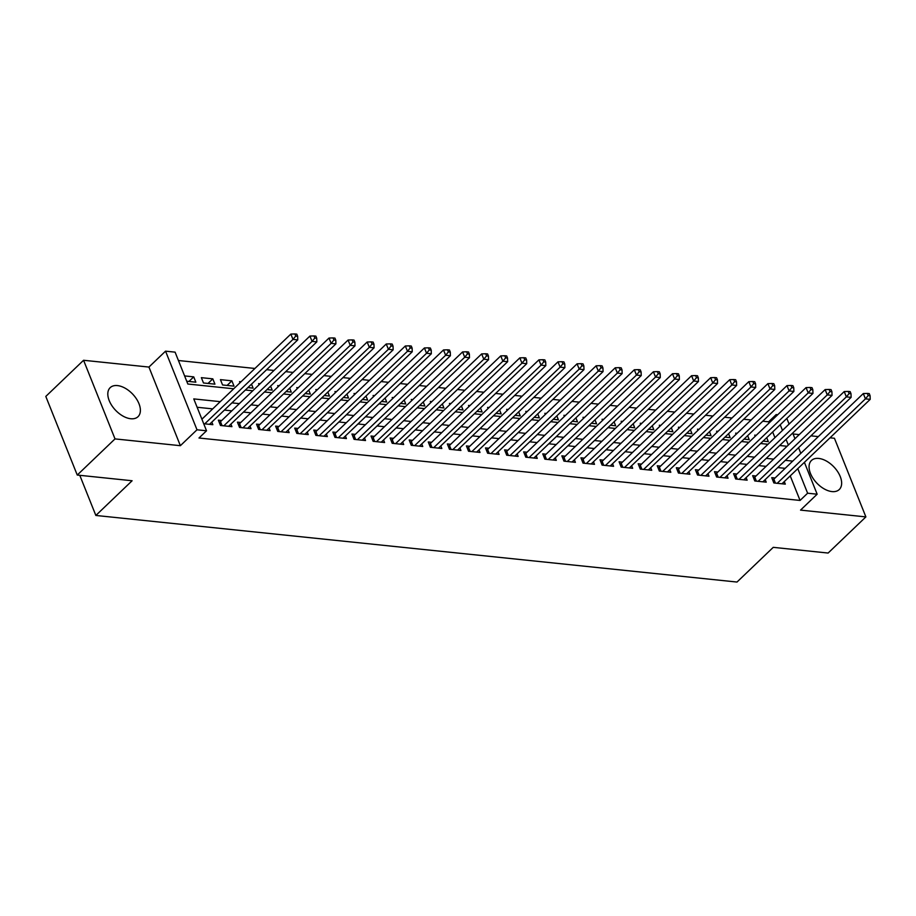 <?xml version="1.0" encoding="UTF-8"?>
<svg xmlns="http://www.w3.org/2000/svg" width="916" height="916" viewBox="0 0 916 916"><rect width="100%" height="100%" fill="white"/><g stroke="black" fill="none" stroke-linecap="round" stroke-linejoin="round"><path stroke-width="1.37" d="M818.732 458.435A20.106 11.759 46.3 0 0 811.45 460.485A20.106 11.759 46.3 0 0 813.11 478.461A20.106 11.759 46.3 0 0 831.991 491.583A20.106 11.759 46.3 0 0 839.262 489.533A20.106 11.759 46.3 0 0 837.602 471.557A20.106 11.759 46.3 0 0 818.732 458.435M117.477 385.59A20.106 11.759 46.3 0 0 110.195 387.64A20.106 11.759 46.3 0 0 111.855 405.616A20.106 11.759 46.3 0 0 130.736 418.738A20.106 11.759 46.3 0 0 138.007 416.7A20.106 11.759 46.3 0 0 136.347 398.723A20.106 11.759 46.3 0 0 117.477 385.59M769.074 422.997L768.604 421.818L776.161 414.582L777.695 414.742M79.795 475.324L95.848 515.456L737.002 582.049L773.253 547.344L828.121 553.046L865.883 516.899L834.442 438.272L830.022 437.814M818.32 436.6L810.935 435.833M799.244 434.619L793.061 433.966M95.848 515.456L132.11 480.751L77.253 475.049L45.8 396.422L83.574 360.274L115.015 438.901L180.372 445.691L196.997 429.787L165.544 351.16L175.082 352.145L187.837 384.022L233.695 388.785M180.372 445.691L148.93 367.064L83.574 360.274M148.93 367.064L165.544 351.16M768.604 421.818L762.753 421.211M751.063 419.997L743.678 419.23M731.976 418.005L724.59 417.238M712.9 416.024L705.515 415.257M693.813 414.043L686.428 413.276M674.737 412.063L667.352 411.295M655.65 410.082L648.265 409.315M636.574 408.101L629.189 407.334M617.487 406.12L610.102 405.353M598.411 404.139L591.026 403.372M579.324 402.158L571.939 401.391M560.249 400.166L552.852 399.399M541.161 398.185L533.776 397.418M522.086 396.204L514.689 395.437M502.999 394.224L495.613 393.456M483.911 392.243L476.526 391.475M464.836 390.262L457.45 389.495M445.749 388.281L438.363 387.514M426.673 386.3L419.288 385.533M407.586 384.319L400.2 383.552M388.51 382.338L381.125 381.571M369.423 380.346L362.038 379.579M350.347 378.365L342.962 377.598M331.26 376.384L323.875 375.617M312.184 374.404L304.799 373.636M293.097 372.423L285.712 371.656M274.021 370.442L266.625 369.675M254.934 368.461L178.425 360.515M77.253 475.049L115.015 438.901M775.073 477.992L771.73 477.648L773.86 482.961L785.31 484.14L784.279 481.587M755.986 476.011L752.654 475.656L754.773 480.969L766.223 482.16L765.203 479.606M736.911 474.03L733.567 473.675L735.697 478.988L747.147 480.179L746.116 477.614M717.823 472.049L714.491 471.694L716.61 477.007L728.06 478.198L727.041 475.633M698.748 470.057L695.404 469.713L697.534 475.026L708.984 476.217L707.953 473.652M679.661 468.076L676.329 467.733L678.447 473.045L689.897 474.236L688.878 471.671M660.585 466.095L657.241 465.752L659.371 471.064L670.821 472.255L669.791 469.69M641.498 464.114L638.166 463.771L640.284 469.084L651.734 470.274L650.715 467.71M622.422 462.133L619.079 461.79L621.208 467.103L632.658 468.294L631.628 465.729M603.335 460.153L600.003 459.809L602.121 465.122L613.571 466.301L612.552 463.748M584.259 458.172L580.916 457.817L583.045 463.13L594.495 464.32L593.465 461.767M565.172 456.191L561.84 455.836L563.958 461.149L575.408 462.34L574.389 459.775M546.096 454.21L542.753 453.855L544.883 459.168L556.321 460.359L555.302 457.794M527.009 452.218L523.666 451.874L525.795 457.187L537.245 458.378L536.215 455.813M507.933 450.237L504.59 449.893L506.708 455.206L518.158 456.397L517.139 453.832M488.846 448.256L485.503 447.913L487.633 453.225L499.083 454.416L498.052 451.851M469.759 446.275L466.427 445.932L468.545 451.245L479.995 452.435L478.976 449.87M450.683 444.294L447.34 443.951L449.47 449.264L460.92 450.454L459.889 447.89M431.596 442.314L428.264 441.97L430.383 447.283L441.833 448.474L440.814 445.909M412.521 440.333L409.177 439.989L411.307 445.302L422.757 446.481L421.726 443.928M393.433 438.352L390.101 437.997L392.22 443.31L403.67 444.5L402.651 441.947M374.358 436.371L371.014 436.016L373.144 441.329L384.594 442.52L383.564 439.955M355.271 434.39L351.939 434.035L354.057 439.348L365.507 440.539L364.488 437.974M336.195 432.398L332.851 432.054L334.981 437.367L346.431 438.558L345.401 435.993M317.108 430.417L313.776 430.073L315.894 435.386L327.344 436.577L326.325 434.012M298.032 428.436L294.689 428.093L296.818 433.405L308.268 434.596L307.238 432.031M278.945 426.455L275.613 426.112L277.731 431.425L289.181 432.615L288.162 430.051M259.869 424.474L256.526 424.131L258.656 429.444L270.094 430.635L269.075 428.07M240.782 422.494L237.439 422.15L239.568 427.463L251.018 428.642L249.988 426.089M221.706 420.513L218.363 420.169L220.481 425.482L231.931 426.661L230.912 424.108M188.925 381.457L193.734 376.865L184.597 375.915M208.012 383.449L212.81 378.846L201.36 377.667L203.489 382.98L214.939 384.159L212.81 378.846M227.088 385.43L231.897 380.827L220.447 379.648L222.565 384.96L234.015 386.14L231.897 380.827M241.011 381.777L239.523 381.629L239.981 382.774M260.098 383.758L258.61 383.609L259.068 384.754M279.185 385.739L277.685 385.59L278.143 386.735M298.261 387.731L296.773 387.571L297.231 388.716M317.348 389.712L315.848 389.552L316.306 390.697M336.424 391.693L334.935 391.533L335.393 392.678M355.511 393.674L354.011 393.514L354.469 394.659M374.587 395.655L373.098 395.494L373.556 396.639M393.674 397.636L392.185 397.487L392.632 398.62M412.75 399.616L411.261 399.468L411.719 400.613M431.837 401.597L430.348 401.448L430.806 402.593M450.912 403.578L449.424 403.429L449.882 404.574M470 405.559L468.511 405.41L468.969 406.555M489.075 407.551L487.587 407.391L488.045 408.536M508.162 409.532L506.674 409.372L507.132 410.517M527.238 411.513L525.75 411.353L526.208 412.498M546.325 413.494L544.837 413.334L545.295 414.479M565.412 415.475L563.913 415.314L564.37 416.459M584.488 417.456L583 417.307L583.458 418.44M603.575 419.436L602.075 419.288L602.533 420.433M622.651 421.417L621.163 421.268L621.62 422.413M641.738 423.398L640.238 423.249L640.696 424.394M660.814 425.39L659.325 425.23L659.783 426.375M679.901 427.371L678.413 427.211L678.859 428.356M698.977 429.352L697.488 429.192L697.946 430.337M718.064 431.333L716.575 431.173L717.033 432.318M737.14 433.314L735.651 433.154L736.109 434.299M774.936 437.63L772.669 431.963M186.715 381.228L195.852 382.178L193.734 376.865M247.915 387.594L253.102 388.132L251.511 384.147M266.991 389.575L272.178 390.113L270.586 386.128M286.078 391.556L291.265 392.094L289.674 388.109M305.154 393.536L310.341 394.075L308.749 390.09M324.241 395.517L329.428 396.055L327.836 392.071M343.317 397.498L348.504 398.036L346.912 394.052M362.404 399.479L367.591 400.017L365.999 396.044M381.48 401.46L386.678 401.998L385.075 398.025M400.567 403.441L405.754 403.979L404.162 400.006M419.642 405.422L424.841 405.971L423.249 401.987M438.73 407.414L443.916 407.952L442.325 403.967M457.817 409.395L463.004 409.933L461.412 405.948M476.892 411.376L482.079 411.914L480.488 407.929M495.98 413.356L501.166 413.895L499.575 409.91M515.055 415.337L520.242 415.875L518.651 411.891M534.143 417.318L539.329 417.856L537.738 413.872M553.218 419.299L558.405 419.837L556.813 415.864M572.305 421.28L577.492 421.818L575.901 417.845M591.381 423.261L596.568 423.799L594.976 419.826M610.468 425.242L615.655 425.791L614.063 421.807M629.544 427.234L634.731 427.772L633.139 423.787M648.631 429.215L653.818 429.753L652.226 425.768M667.707 431.196L672.905 431.734L671.302 427.749M686.794 433.176L691.981 433.715L690.389 429.73M705.87 435.157L711.068 435.695L709.476 431.711M724.957 437.138L730.144 437.676L728.552 433.703M744.044 439.119L749.231 439.657L747.639 435.684M763.12 441.1L768.306 441.638L766.715 437.665M755.196 436.279L754.738 435.146L756.227 435.295M220.252 401.655L193.78 398.907L206.535 430.783L198.978 438.008L800.057 500.445L790.233 475.885M785.149 468.339L777.764 467.572M766.074 466.358L758.688 465.591M746.987 464.378L739.601 463.611M727.911 462.397L720.526 461.63M708.824 460.416L701.438 459.649M689.748 458.435L682.351 457.668M670.661 456.454L663.276 455.687M651.585 454.473L644.188 453.706M632.498 452.493L625.113 451.714M613.411 450.5L606.026 449.733M594.335 448.519L586.95 447.752M575.248 446.539L567.863 445.771M556.172 444.558L548.787 443.791M537.085 442.577L529.7 441.81M518.009 440.596L510.624 439.829M498.922 438.615L491.537 437.848M479.847 436.634L472.461 435.867M460.759 434.653L453.374 433.886M441.684 432.661L434.299 431.894M422.597 430.68L415.211 429.913M403.521 428.699L396.124 427.932M384.434 426.719L377.049 425.951M365.358 424.738L357.961 423.971M346.271 422.757L338.886 421.99M327.184 420.776L319.798 420.009M308.108 418.795L300.723 418.028M289.021 416.814L281.636 416.047M269.945 414.834L262.56 414.066M250.858 412.841L243.473 412.074M231.782 410.86L224.397 410.093M212.695 408.88L197.135 407.265M203.718 423.73L212.856 424.68L211.825 422.127M202.619 418.532L201.589 418.417M804.397 462.328L817.152 494.205L800.538 510.109L865.883 516.899M817.152 494.205L807.614 493.209L797.79 468.66M800.057 500.445L807.614 493.209M206.535 430.783L196.997 429.787M786.833 418.406L789.1 424.074M792.695 433.05L794.962 438.718M798.546 447.684L800.813 453.351M788.344 445.039L786.077 439.371M782.493 430.405L780.226 424.738M776.631 415.761L776.161 414.582M245.385 390.01L252.77 390.777M264.472 391.991L271.857 392.758M283.548 393.972L290.933 394.739M302.635 395.952L310.02 396.72M321.711 397.933L329.096 398.7M340.798 399.914L348.183 400.681M359.874 401.895L367.259 402.662M378.961 403.876L386.346 404.643M398.036 405.857L405.433 406.624M417.124 407.849L424.509 408.616M436.199 409.83L443.596 410.597M455.286 411.811L462.672 412.578M474.374 413.792L481.759 414.559M493.449 415.772L500.834 416.54M512.536 417.753L519.922 418.52M531.612 419.734L538.997 420.501M550.699 421.715L558.084 422.482M569.775 423.696L577.16 424.463M588.862 425.677L596.247 426.444M607.938 427.669L615.323 428.436M627.025 429.65L634.41 430.417M646.101 431.631L653.486 432.398M665.188 433.611L672.573 434.379M684.263 435.592L691.66 436.36M703.351 437.573L710.736 438.34M722.426 439.554L729.823 440.321M741.513 441.535L748.899 442.302M760.601 443.516L767.986 444.283M779.676 445.508L787.062 446.275M792.706 461.114L785.321 460.347M773.619 459.134L766.234 458.366M754.544 457.153L747.158 456.386M735.456 455.172L728.071 454.405M716.381 453.191L708.995 452.412M697.294 451.199L689.908 450.432M678.218 449.218L670.833 448.451M659.131 447.237L651.745 446.47M640.055 445.256L632.67 444.489M620.968 443.275L613.583 442.508M601.892 441.294L594.507 440.527M582.805 439.314L575.42 438.546M563.729 437.333L556.333 436.566M544.642 435.352L537.257 434.585M525.566 433.36L518.17 432.592M506.479 431.379L499.094 430.612M487.392 429.398L480.007 428.631M468.316 427.417L460.931 426.65M449.229 425.436L441.844 424.669M430.154 423.455L422.768 422.688M411.066 421.475L403.681 420.707M391.991 419.494L384.606 418.726M372.904 417.513L365.518 416.746M353.828 415.532L346.443 414.765M334.741 413.54L327.356 412.772M315.665 411.559L308.28 410.792M296.578 409.578L289.193 408.811M277.502 407.597L270.106 406.83M258.415 405.616L251.03 404.849M239.339 403.635L231.943 402.868M204.749 423.845L292.971 339.401L297.746 339.893L209.512 424.337M201.909 419.207L290.853 334.088L292.971 339.401L295.731 336.069L297.643 336.275L296.795 334.145L294.883 333.951L295.731 336.069M294.883 333.951L290.853 334.088M297.746 339.893L297.643 336.275M223.825 425.825L312.058 341.382L316.833 341.874L228.599 426.318M219.29 422.494L219.794 422.196A2.576 1.191 158.2 0 0 220.493 421.669L309.929 336.069L312.058 341.382L314.818 338.05L316.718 338.256L315.871 336.126L313.97 335.932L314.818 338.05M313.97 335.932L309.929 336.069M316.833 341.874L316.718 338.256M242.912 427.806L331.134 343.363L335.909 343.855L247.675 428.299M238.378 424.474L238.87 424.177A2.576 1.191 158.2 0 0 239.58 423.65L329.016 338.05L331.134 343.363L333.893 340.042L335.806 340.237L334.958 338.107L333.046 337.912L333.893 340.042M333.046 337.912L329.016 338.05M335.909 343.855L335.806 340.237M261.987 429.787L350.221 345.343L354.996 345.836L266.762 430.28M257.453 426.455L257.957 426.158A2.576 1.191 158.2 0 0 258.656 425.631L348.091 340.031L350.221 345.343L352.981 342.023L354.881 342.218L354.034 340.088L352.133 339.893L352.981 342.023M352.133 339.893L348.091 340.031M354.996 345.836L354.881 342.218M281.075 431.768L369.308 347.324L374.072 347.817L285.838 432.26M276.54 428.436L277.033 428.138A2.576 1.191 158.2 0 0 277.743 427.612L367.179 342.012L369.308 347.324L372.056 344.004L373.968 344.198L373.121 342.08L371.209 341.874L372.056 344.004M371.209 341.874L367.179 342.012M374.072 347.817L373.968 344.198M300.15 433.749L388.384 349.305L393.159 349.809L304.925 434.241M295.616 430.417L296.12 430.119A2.576 1.191 158.2 0 0 296.818 429.593L386.254 343.992L388.384 349.305L391.143 345.985L393.056 346.179L392.197 344.061L390.296 343.855L391.143 345.985M390.296 343.855L386.254 343.992M393.159 349.809L393.056 346.179M319.237 435.73L407.471 351.286L412.234 351.79L324.001 436.234M314.703 432.398L315.196 432.1A2.576 1.191 158.2 0 0 315.905 431.573L405.341 345.973L407.471 351.286L410.219 347.965L412.131 348.16L411.284 346.042L409.372 345.836L410.219 347.965M409.372 345.836L405.341 345.973M412.234 351.79L412.131 348.16M338.313 437.711L426.547 353.267L431.322 353.771L343.088 438.214M333.779 434.379L334.283 434.081A2.576 1.191 158.2 0 0 334.981 433.554L424.429 347.954L426.547 353.267L429.306 349.946L431.218 350.141L430.36 348.023L428.459 347.828L429.306 349.946M428.459 347.828L424.429 347.954M431.322 353.771L431.218 350.141M357.4 439.703L445.634 355.259L450.397 355.751L362.163 440.195M352.866 436.371L353.358 436.062A2.576 1.191 158.2 0 0 354.068 435.547L443.504 349.946L445.634 355.259L448.382 351.927L450.294 352.133L449.447 350.004L447.535 349.809L448.382 351.927M447.535 349.809L443.504 349.946M450.397 355.751L450.294 352.133M376.476 441.684L464.71 357.24L469.484 357.732L381.251 442.176M371.942 438.352L372.446 438.054A2.576 1.191 158.2 0 0 373.144 437.527L462.591 351.927L464.71 357.24L467.469 353.908L469.381 354.114L468.523 351.984L466.622 351.79L467.469 353.908M466.622 351.79L462.591 351.927M469.484 357.732L469.381 354.114M395.563 443.665L483.797 359.221L488.56 359.713L400.338 444.157M391.029 440.333L391.521 440.035A2.576 1.191 158.2 0 0 392.231 439.508L481.667 353.908L483.797 359.221L486.556 355.889L488.457 356.095L487.61 353.965L485.698 353.771L486.556 355.889M485.698 353.771L481.667 353.908M488.56 359.713L488.457 356.095M414.639 445.645L502.873 361.202L507.647 361.694L419.413 446.138M410.116 442.314L410.608 442.016A2.576 1.191 158.2 0 0 411.307 441.489L500.754 355.889L502.873 361.202L505.632 357.881L507.544 358.076L506.697 355.946L504.785 355.751L505.632 357.881M504.785 355.751L500.754 355.889M507.647 361.694L507.544 358.076M433.726 447.626L521.96 363.183L526.723 363.675L438.501 448.119M429.192 444.294L429.696 443.997A2.576 1.191 158.2 0 0 430.394 443.47L519.83 357.87L521.96 363.183L524.719 359.862L526.62 360.057L525.773 357.927L523.86 357.732L524.719 359.862M523.86 357.732L519.83 357.87M526.723 363.675L526.62 360.057M452.813 449.607L541.035 365.163L545.81 365.656L457.576 450.1M448.279 446.275L448.771 445.978A2.576 1.191 158.2 0 0 449.47 445.451L538.917 359.851L541.035 365.163L543.795 361.843L545.707 362.038L544.86 359.908L542.948 359.713L543.795 361.843M542.948 359.713L538.917 359.851M545.81 365.656L545.707 362.038M471.889 451.588L560.123 367.144L564.886 367.648L476.663 452.08M467.355 448.256L467.858 447.958A2.576 1.191 158.2 0 0 468.557 447.432L557.993 361.831L560.123 367.144L562.882 363.824L564.783 364.018L563.935 361.9L562.023 361.694L562.882 363.824M562.023 361.694L557.993 361.831M564.886 367.648L564.783 364.018M490.976 453.569L579.198 369.125L583.973 369.629L495.739 454.073M486.442 450.237L486.934 449.939A2.576 1.191 158.2 0 0 487.633 449.413L577.08 363.812L579.198 369.125L581.958 365.805L583.87 365.999L583.023 363.881L581.11 363.675L581.958 365.805M581.11 363.675L577.08 363.812M583.973 369.629L583.87 365.999M510.052 455.55L598.285 371.106L603.06 371.61L514.826 456.054M505.517 452.218L506.021 451.92A2.576 1.191 158.2 0 0 506.72 451.393L596.156 365.793L598.285 371.106L601.045 367.785L602.946 367.98L602.098 365.862L600.198 365.656L601.045 367.785M600.198 365.656L596.156 365.793M603.06 371.61L602.946 367.98M529.139 457.531L617.361 373.098L622.136 373.591L533.902 458.034M524.605 454.199L525.097 453.901A2.576 1.191 158.2 0 0 525.807 453.374L615.243 367.785L617.361 373.098L620.121 369.766L622.033 369.961L621.185 367.843L619.273 367.648L620.121 369.766M619.273 367.648L615.243 367.785M622.136 373.591L622.033 369.961M548.215 459.523L636.448 375.079L641.223 375.571L552.989 460.015M543.68 456.191L544.184 455.882A2.576 1.191 158.2 0 0 544.883 455.366L634.319 369.766L636.448 375.079L639.208 371.747L641.108 371.953L640.261 369.824L638.36 369.629L639.208 371.747M638.36 369.629L634.319 369.766M641.223 375.571L641.108 371.953M567.302 461.504L655.535 377.06L660.299 377.552L572.065 461.996M562.768 458.172L563.26 457.874A2.576 1.191 158.2 0 0 563.97 457.347L653.406 371.747L655.535 377.06L658.283 373.728L660.196 373.934L659.348 371.804L657.436 371.61L658.283 373.728M657.436 371.61L653.406 371.747M660.299 377.552L660.196 373.934M586.377 463.485L674.611 379.041L679.386 379.533L591.152 463.977M581.843 460.153L582.347 459.855A2.576 1.191 158.2 0 0 583.045 459.328L672.481 373.728L674.611 379.041L677.371 375.709L679.283 375.915L678.424 373.785L676.523 373.591L677.371 375.709M676.523 373.591L672.481 373.728M679.386 379.533L679.283 375.915M605.465 465.465L693.698 381.022L698.461 381.514L610.228 465.958M600.93 462.133L601.423 461.836A2.576 1.191 158.2 0 0 602.133 461.309L691.569 375.709L693.698 381.022L696.446 377.701L698.358 377.896L697.511 375.766L695.599 375.571L696.446 377.701M695.599 375.571L691.569 375.709M698.461 381.514L698.358 377.896M624.54 467.446L712.774 383.002L717.549 383.495L629.315 467.939M620.006 464.114L620.51 463.817A2.576 1.191 158.2 0 0 621.208 463.29L710.656 377.69L712.774 383.002L715.533 379.682L717.446 379.877L716.587 377.747L714.686 377.552L715.533 379.682M714.686 377.552L710.656 377.69M717.549 383.495L717.446 379.877M643.627 469.427L731.861 384.983L736.624 385.476L648.391 469.919M639.093 466.095L639.586 465.797A2.576 1.191 158.2 0 0 640.295 465.271L729.731 379.671L731.861 384.983L734.609 381.663L736.521 381.858L735.674 379.728L733.762 379.533L734.609 381.663M733.762 379.533L729.731 379.671M736.624 385.476L736.521 381.858M662.703 471.408L750.937 386.964L755.711 387.468L667.478 471.9M658.169 468.076L658.673 467.778A2.576 1.191 158.2 0 0 659.371 467.252L748.819 381.651L750.937 386.964L753.696 383.644L755.608 383.838L754.75 381.72L752.849 381.514L753.696 383.644M752.849 381.514L748.819 381.651M755.711 387.468L755.608 383.838M681.79 473.389L770.024 388.945L774.787 389.449L686.565 473.893M677.256 470.057L677.748 469.759A2.576 1.191 158.2 0 0 678.458 469.232L767.894 383.632L770.024 388.945L772.783 385.625L774.684 385.819L773.837 383.701L771.925 383.495L772.783 385.625M771.925 383.495L767.894 383.632M774.787 389.449L774.684 385.819M700.866 475.37L789.1 390.926L793.874 391.43L705.641 475.873M696.343 472.038L696.836 471.74A2.576 1.191 158.2 0 0 697.534 471.213L786.981 385.613L789.1 390.926L791.859 387.605L793.771 387.8L792.913 385.682L791.012 385.476L791.859 387.605M791.012 385.476L786.981 385.613M793.874 391.43L793.771 387.8M719.953 477.362L808.187 392.918L812.95 393.411L724.728 477.854M715.419 474.019L715.923 473.721A2.576 1.191 158.2 0 0 716.621 473.206L806.057 387.605L808.187 392.918L810.946 389.586L812.847 389.792L812 387.663L810.087 387.468L810.946 389.586M810.087 387.468L806.057 387.605M812.95 393.411L812.847 389.792M739.04 479.343L827.263 394.899L832.037 395.391L743.803 479.835M734.506 476.011L734.998 475.713A2.576 1.191 158.2 0 0 735.697 475.186L825.144 389.586L827.263 394.899L830.022 391.567L831.934 391.773L831.087 389.644L829.175 389.449L830.022 391.567M829.175 389.449L825.144 389.586M832.037 395.391L831.934 391.773M758.116 481.324L846.35 396.88L851.113 397.372L762.891 481.816M753.582 477.992L754.086 477.694A2.576 1.191 158.2 0 0 754.784 477.167L844.22 391.567L846.35 396.88L849.109 393.548L851.01 393.754L850.163 391.624L848.25 391.43L849.109 393.548M848.25 391.43L844.22 391.567M851.113 397.372L851.01 393.754M777.203 483.305L865.425 398.861L870.2 399.353L781.966 483.797M772.669 479.973L773.161 479.675A2.576 1.191 158.2 0 0 773.86 479.148L863.307 393.548L865.425 398.861L868.185 395.54L870.097 395.735L869.25 393.605L867.337 393.411L868.185 395.54M867.337 393.411L863.307 393.548M870.2 399.353L870.097 395.735M221.134 425.539L219.794 422.196M222.084 425.642L220.493 421.669M240.21 427.52L238.87 424.177M241.16 427.623L239.58 423.65M259.297 429.512L257.957 426.158M260.247 429.604L258.656 425.631M278.372 431.493L277.033 428.138M279.323 431.585L277.743 427.612M297.46 433.474L296.12 430.119M298.41 433.566L296.818 429.593M316.535 435.455L315.196 432.1M317.497 435.558L315.905 431.573M335.622 437.436L334.283 434.081M336.573 437.539L334.981 433.554M354.698 439.417L353.358 436.062M355.66 439.52L354.068 435.547M373.785 441.397L372.446 438.054M374.736 441.501L373.144 437.527M392.872 443.378L391.521 440.035M393.823 443.481L392.231 439.508M411.948 445.359L410.608 442.016M412.898 445.462L411.307 441.489M431.035 447.34L429.696 443.997M431.986 447.443L430.394 443.47M450.111 449.332L448.771 445.978M451.061 449.424L449.47 445.451M469.198 451.313L467.858 447.958M470.148 451.405L468.557 447.432M488.274 453.294L486.934 449.939M489.224 453.386L487.633 449.413M507.361 455.275L506.021 451.92M508.311 455.378L506.72 451.393M526.437 457.256L525.097 453.901M527.387 457.359L525.807 453.374M545.524 459.237L544.184 455.882M546.474 459.34L544.883 455.366M564.6 461.217L563.26 457.874M565.55 461.32L563.97 457.347M583.687 463.198L582.347 459.855M584.637 463.301L583.045 459.328M602.762 465.179L601.423 461.836M603.724 465.282L602.133 461.309M621.85 467.171L620.51 463.817M622.8 467.263L621.208 463.29M640.925 469.152L639.586 465.797M641.887 469.244L640.295 465.271M660.012 471.133L658.673 467.778M660.963 471.225L659.371 467.252M679.1 473.114L677.748 469.759M680.05 473.206L678.458 469.232M698.175 475.095L696.836 471.74M699.126 475.198L697.534 471.213M717.262 477.076L715.923 473.721M718.213 477.179L716.621 473.206M736.338 479.057L734.998 475.713M737.288 479.16L735.697 475.186M755.425 481.037L754.086 477.694M756.376 481.14L754.784 477.167M774.501 483.018L773.161 479.675M775.451 483.121L773.86 479.148"/></g></svg>
